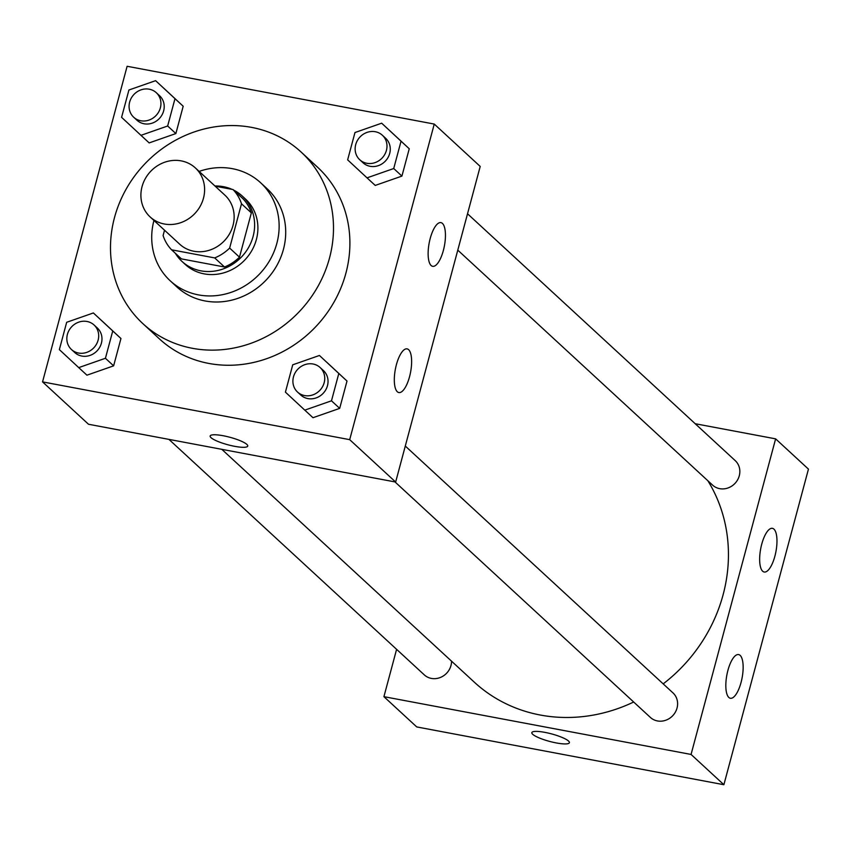 <?xml version="1.0" encoding="UTF-8"?>
<svg xmlns="http://www.w3.org/2000/svg" width="851" height="851" viewBox="0 0 851 851"><rect width="100%" height="100%" fill="white"/><g stroke="black" fill="none" stroke-linecap="round" stroke-linejoin="round"><path stroke-width="1.28" d="M181.21 160.882A33.349 30.54 132.7 0 1 195.358 167.924A33.349 30.54 132.7 0 1 195.209 213.133A33.349 30.54 132.7 0 1 150.148 216.952A33.349 30.54 132.7 0 1 145.255 178.731A33.349 30.54 132.7 0 1 181.21 160.882M195.358 167.924L224.898 195.166A33.349 30.54 132.7 0 1 224.749 240.376A33.349 30.54 132.7 0 1 179.689 244.194L150.148 216.952M164.53 230.206L163.094 235.557A43.039 39.412 132.7 0 0 171.594 249.811L214.686 257.917A43.039 39.412 132.7 0 0 229.642 248.077L241.503 203.793A43.039 39.412 132.7 0 0 233.004 189.539L215.165 186.188M229.642 248.077L239.482 257.162L251.353 212.878L241.503 203.793M251.353 212.878A43.039 39.412 132.7 0 0 242.854 198.623L233.004 189.539M239.482 257.162A43.039 39.412 132.7 0 1 224.536 267.001L214.686 257.917M171.594 249.811L181.433 258.895L224.536 267.001M175.338 253.268A44.454 40.71 -47.3 0 0 182.008 261.438A44.454 40.71 -47.3 0 0 253.098 236.461A44.454 40.71 -47.3 0 0 242.28 196.07A44.454 40.71 -47.3 0 0 233.599 190.092M232.068 189.369A44.454 40.71 -47.3 0 0 214.952 185.986M242.28 196.07L245.567 199.102A44.454 40.71 132.7 0 1 256.385 239.493A44.454 40.71 132.7 0 1 185.284 264.47L182.008 261.438M153.946 220.441A66.686 61.07 -47.3 0 0 170.221 280.809A66.686 61.07 -47.3 0 0 276.852 243.343A66.686 61.07 -47.3 0 0 260.64 182.763A66.686 61.07 -47.3 0 0 199.155 171.413M170.221 280.809L176.785 286.861A66.686 61.07 -47.3 0 0 283.426 249.396A66.686 61.07 -47.3 0 0 267.203 188.816L260.64 182.763M329.497 258.066A116.704 106.875 -47.3 0 0 301.105 152.042A116.704 106.875 -47.3 0 0 143.425 165.392A116.704 106.875 -47.3 0 0 142.872 323.635A116.704 106.875 -47.3 0 0 329.497 258.066M301.105 152.042L317.519 167.179A116.704 106.875 132.7 0 1 345.9 273.192A116.704 106.875 132.7 0 1 159.286 338.772L142.872 323.635M349.697 439.659L434.255 124.065L127.118 66.282L42.55 381.886L349.697 439.659L395.651 482.038L480.209 166.434L434.255 124.065M367.026 177.859L375.227 185.422L401.927 176.093L409.246 148.765L381.673 123.193L354.973 132.533L347.644 159.86L367.026 177.859L393.726 168.53L401.044 141.192L381.673 123.193M304.786 410.139L312.987 417.703L339.687 408.374L347.006 381.046L319.433 355.473L292.733 364.813L285.415 392.141L304.786 410.139L331.486 400.81L338.804 373.472L319.433 355.473M78.728 367.611L86.93 375.185L113.63 365.845L120.948 338.517L93.376 312.955L66.676 322.284L59.357 349.612L78.728 367.611L105.428 358.282L112.747 330.954L93.376 312.955M140.968 135.33L149.17 142.904L175.87 133.564L183.188 106.237L155.616 80.675L128.916 90.004L121.587 117.332L140.968 135.33L167.658 126.001L174.987 98.673L155.616 80.675M210.154 435.999A19.456 3.883 -165 0 0 211.027 437.659A19.456 3.883 15 0 1 210.154 436.01A19.456 3.883 15 0 1 229.951 437.286A19.456 3.883 15 0 1 247.737 446.073A19.456 3.883 15 0 1 231.355 445.637A19.456 3.883 15 0 1 211.027 437.669A19.456 3.883 -165 0 0 231.344 445.626A19.456 3.883 -165 0 0 247.737 446.073M395.651 482.038L88.504 424.255L42.55 381.886M409.533 376.759A22.232 7.744 -79.3 0 1 398.853 392.556A22.232 7.744 -79.3 0 1 395.353 369.281A22.232 7.744 -79.3 0 1 407.076 348.867A22.232 7.744 -79.3 0 1 409.533 376.759M443.35 250.524A22.232 7.744 -79.3 0 1 432.68 266.32A22.232 7.744 -79.3 0 1 429.17 243.035A22.232 7.744 -79.3 0 1 440.903 222.622A22.232 7.744 -79.3 0 1 443.35 250.524M707.851 480.741A155.605 142.5 132.7 0 1 663.184 683.874M633.676 702.011A155.605 142.5 132.7 0 1 474.284 682.151L221.803 449.328M405.289 446.052L672.981 692.905A16.669 15.265 132.7 0 1 672.907 715.51A16.669 15.265 132.7 0 1 650.377 717.414L394.981 481.911M467.529 213.771L735.221 460.625A16.669 15.265 132.7 0 1 735.147 483.23A16.669 15.265 132.7 0 1 712.617 485.134L457.785 250.141M451.551 661.195A16.669 15.265 132.7 0 1 441.712 676.864A16.669 15.265 132.7 0 1 424.319 674.896L168.924 439.382M775.623 438.85L691.065 754.443L723.882 784.718L808.45 469.114L775.623 438.85L695.203 423.724M396.598 649.334L383.918 696.671L691.065 754.443M728.85 697.458A22.232 7.744 -79.3 0 1 727.35 672.652A22.232 7.744 -79.3 0 1 738.594 654.568A22.232 7.744 -79.3 0 1 741.051 682.47A22.232 7.744 -79.3 0 1 730.371 698.267A22.232 7.744 -79.3 0 1 728.85 697.458M773.953 529.141A22.232 7.744 -79.3 0 1 774.878 556.235A22.232 7.744 -79.3 0 1 764.198 572.021A22.232 7.744 -79.3 0 1 760.698 548.746A22.232 7.744 -79.3 0 1 772.421 528.333A22.232 7.744 -79.3 0 1 773.953 529.141M383.918 696.671L416.745 726.935L723.882 784.718M544.874 732.371A19.456 3.883 15 0 1 569.404 742.7A19.456 3.883 15 0 1 549.618 741.412A19.456 3.883 15 0 1 531.832 732.626A19.456 3.883 15 0 1 544.874 732.371M531.832 732.626A19.456 3.883 -165 0 0 549.618 741.412A19.456 3.883 -165 0 0 569.404 742.7M156.307 92.716L159.594 95.748A16.669 15.265 132.7 0 1 159.509 118.353A16.669 15.265 132.7 0 1 136.99 120.257L133.703 117.236A16.669 15.265 132.7 0 1 131.256 98.131A16.669 15.265 132.7 0 1 149.233 89.195A16.669 15.265 132.7 0 1 156.307 92.716A16.669 15.265 132.7 0 1 156.233 115.321A16.669 15.265 132.7 0 1 133.703 117.236M149.17 142.904L175.87 133.564L167.658 126.001M175.87 133.564L183.188 106.237L174.987 98.673M183.188 106.237L163.817 88.238M94.067 324.997L97.354 328.029A16.669 15.265 132.7 0 1 97.269 350.633A16.669 15.265 132.7 0 1 74.75 352.537L71.463 349.516A16.669 15.265 132.7 0 1 69.016 330.401A16.669 15.265 132.7 0 1 86.993 321.476A16.669 15.265 132.7 0 1 94.067 324.997A16.669 15.265 132.7 0 1 93.993 347.602A16.669 15.265 132.7 0 1 71.463 349.516M86.93 375.185L113.63 365.845L105.428 358.282M113.63 365.845L120.948 338.517L112.747 330.954M120.948 338.517L101.577 320.519M382.365 135.245L385.652 138.277A16.669 15.265 132.7 0 1 385.567 160.882A16.669 15.265 132.7 0 1 363.047 162.786L359.76 159.754A16.669 15.265 132.7 0 1 357.314 140.649A16.669 15.265 132.7 0 1 375.291 131.724A16.669 15.265 132.7 0 1 382.365 135.245A16.669 15.265 132.7 0 1 382.29 157.85A16.669 15.265 132.7 0 1 359.76 159.754M375.227 185.422L401.927 176.093L393.726 168.53M401.927 176.093L409.246 148.765L401.044 141.192M409.246 148.765L389.875 130.767M320.125 367.526L323.412 370.547A16.669 15.265 132.7 0 1 323.327 393.162A16.669 15.265 132.7 0 1 300.807 395.066L297.52 392.034A16.669 15.265 132.7 0 1 295.074 372.929A16.669 15.265 132.7 0 1 313.051 364.005A16.669 15.265 132.7 0 1 320.125 367.526A16.669 15.265 132.7 0 1 320.05 390.13A16.669 15.265 132.7 0 1 297.52 392.034M312.987 417.703L339.687 408.374L331.486 400.81M339.687 408.374L347.006 381.046L338.804 373.472M347.006 381.046L327.635 363.047"/></g></svg>
